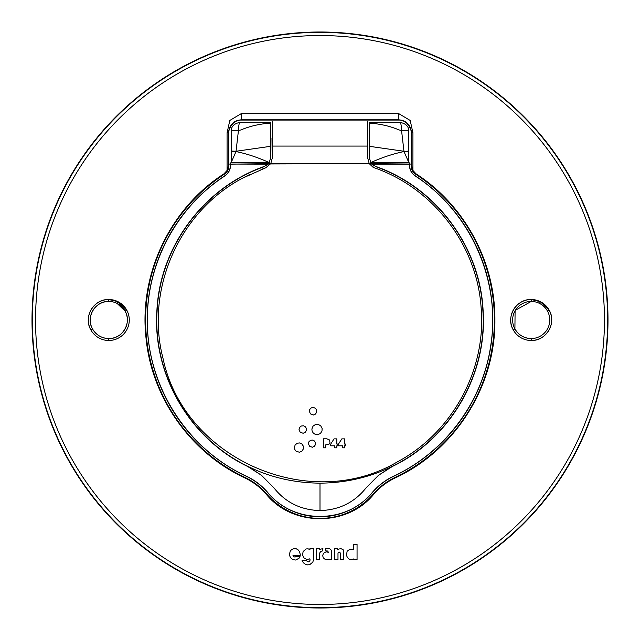 <?xml version="1.0" encoding="UTF-8"?>
<svg xmlns="http://www.w3.org/2000/svg" width="640" height="640" viewBox="0 0 640 640"><rect width="100%" height="100%" fill="white"/><g stroke="black" fill="none" stroke-linecap="round" stroke-linejoin="round"><path stroke-width="0.96" d="M515.088 310.784L514.912 328.896C518.584 335.088 524.008 338.304 531.2 338.56A18.56 18.56 0 0 0 549.76 320A18.56 18.56 0 0 0 531.2 301.44L515.392 310.28M531.2 299.52L531.2 301.44A18.56 18.56 0 0 0 512.64 320A18.56 18.56 0 0 0 531.2 338.56L531.2 340.48C546.184 341.112 556.912 323.032 549.176 310.184L540.36 301.68L531.2 299.52C516.216 298.888 505.488 316.968 513.224 329.816A20.48 20.48 0 0 0 541.016 337.976A20.48 20.48 0 0 0 540.36 301.68A20.48 20.48 0 0 0 513.224 329.816L514.912 328.896M411.64 165.84L411.2 166.072L411.2 132.8L411.64 132.8L411.64 165.84L412.92 170.472L416.024 173.816L415.536 174.096A174.4 174.4 0 0 1 394.88 477.504A65.6 65.6 0 0 0 373.344 493.944A70.4 70.4 0 0 1 266.656 493.944A65.6 65.6 0 0 0 245.12 477.504A174.4 174.4 0 0 1 224.464 174.096L223.976 173.816C170.112 208.416 138.8 274.352 146.024 337.968C151.672 397.64 190.544 452.688 244.904 477.96C253.16 481.912 260.288 487.344 266.272 494.272C292.56 526.816 347.44 526.816 373.728 494.272C379.712 487.344 386.84 481.912 395.096 477.96C454.992 450.288 495.512 386.296 494.904 320.32C495.464 262.32 464.752 205.28 416.024 173.816M412.92 170.472L412.92 132.8L410.192 120.448L398.4 113.424L241.6 113.424L229.808 120.448L227.08 132.8L227.08 170.472L223.976 173.816M125.088 311.104L126.776 310.184A20.48 20.48 0 0 0 94.056 305.784A20.48 20.48 0 0 0 118.616 337.976A20.48 20.48 0 0 0 126.776 310.184L117.96 301.68L108.8 299.52C93.816 298.888 83.088 316.968 90.824 329.816L92.512 328.896C96.184 335.088 101.608 338.304 108.8 338.56C122.376 339.128 132.096 322.744 125.088 311.104L117.104 303.4L117.96 301.68M412.92 132.8L411.64 132.8C410.456 124.568 406.048 120.24 398.4 119.816L241.6 119.816C233.952 120.24 229.544 124.568 228.36 132.8L228.36 165.84L227.08 170.472M608 320A288 288 0 0 0 320 32A288 288 0 0 0 32 320A288 288 0 0 0 320 608A288 288 0 0 0 608 320M399.208 120.048C408.392 119.528 412.592 133.072 411.2 132.8A12.8 12.8 0 0 0 398.4 120L241.6 120A12.8 12.8 0 0 0 228.8 132.8L228.8 166.072C228.704 169.48 227.256 172.152 224.464 174.096M409.432 165.208L409.6 164.064L409.432 165.208C409.56 169.784 411.496 173.384 415.248 176.016C470.328 211.576 501.064 280.4 490.792 345.144C482.944 401.4 445.224 452.272 393.68 476.12C385.368 480.072 378.224 485.544 372.232 492.52C346.792 524.376 293.208 524.376 267.768 492.52C261.776 485.544 254.632 480.072 246.32 476.12C186.728 448.808 146.456 385.088 147.368 319.536C147.088 262.736 177.152 206.992 224.752 176.016C228.504 173.384 230.44 169.784 230.568 165.208L230.568 164.152L270.752 163.656L267.848 164.152L264.336 166.408C204.08 187.424 159.896 246.648 156.912 310.392C152.36 374.392 189.72 438.704 247.584 466.44L261.488 475.296L247.688 466.24C190.176 438.664 152.904 374.912 157.088 311.272C159.728 247.888 203.128 188.736 262.808 167.208L263.128 167.088M409.6 165.208A12.8 12.8 0 0 0 415.336 175.88L415.248 176.016M393.68 476.12L393.752 476.272A172.8 172.8 0 0 0 415.336 175.88M393.752 476.272A64 64 0 0 0 372.36 492.632L372.232 492.52M267.768 492.52L267.64 492.632A68.8 68.8 0 0 0 372.36 492.632M267.64 492.632A64 64 0 0 0 246.248 476.272L246.32 476.12M224.752 176.016L224.664 175.88A172.8 172.8 0 0 0 246.248 476.272M224.664 175.88A12.8 12.8 0 0 0 230.4 165.208L230.4 164.064L267.848 164.152M367.68 121.6L367.68 157.912L369.248 163.656L409.432 164.152L372.152 164.152L369.248 163.656L411.2 164.064M376.872 167.088L377.192 167.208C436.632 188.664 479.952 247.416 482.872 310.536C487.368 374.408 450.056 438.56 392.32 466.24L378.456 475.344L392.416 466.44C449.96 438.848 487.272 375.08 483.144 311.392C480.544 247.28 436.256 187.528 375.664 166.408L372.152 164.152M266.432 165.608L268.296 164.072M228.8 164.064L369.248 163.656L374.248 167.776C433.216 188.032 476.904 245.072 481.096 307.28C486.72 369.368 452.528 432.552 397.472 461.816C309.176 514.04 183.76 458.592 162.96 358.128C145.032 289.128 179.416 211.36 242.528 178.184L265.752 167.776L270.752 163.656L272.32 157.912L272.32 146.072L367.68 146.072M378.456 475.344L365.872 488.12C354.304 502.56 339.016 510.04 320 510.568L320 483.16C346.096 482.896 370.12 477.296 392.096 466.352M320 510.568C300.984 510.04 285.696 502.56 274.128 488.12L261.488 475.296M320 483.16C293.904 482.896 269.872 477.296 247.904 466.352M108.8 338.56A18.56 18.56 0 0 0 127.36 320A18.56 18.56 0 0 0 108.8 301.44A18.56 18.56 0 0 0 90.24 320A18.56 18.56 0 0 0 108.8 338.56L108.8 340.48M241.6 113.424L241.6 120L240.168 120.08M399.952 120.096L398.4 120L398.4 113.424M377.192 167.208L371.64 164.008M262.808 167.208L268.36 164.008M373.568 165.608L371.704 164.072M108.8 299.52L108.8 301.44C95.224 300.872 85.504 317.256 92.512 328.896M240.048 120.096L241.264 120.024L240.048 120.096M411.2 166.072C411.296 169.48 412.744 172.152 415.536 174.096M242.528 178.184L249.992 174.352M260.984 169.56L265.752 167.776L270.752 163.656L369.248 163.656L373.04 167.248M272.32 121.6L272.32 146.072M369.304 146.304L369.208 123.128C379.912 123.784 389.92 126.072 399.224 129.984L401.552 130.504L403.96 151.256L369.304 146.304L369.28 157.44L370.68 162.336L408.736 162.32L409.6 163.2M369.208 123.128L369.176 122.36L400 122.368C400.808 122.64 401.328 125.352 401.552 130.504C405.88 130.512 408.296 130.744 408.8 131.2L408.776 151.064L404 151.576C393.696 153.616 382.792 157.208 371.28 162.336M369.144 133.592L369.144 148.008M408.776 151.576L408.736 162.336L404 151.576L408.776 151.576L408.776 151.064M240 122.368C239.192 122.64 238.672 125.352 238.448 130.504L240.776 129.984C250.08 126.072 260.088 123.784 270.792 123.128L270.824 122.36L240 122.368C234.088 123.56 231.152 126.504 231.2 131.2L231.264 162.336L230.4 163.2M270.992 138.128L270.856 156.496M270.792 123.128L270.72 157.44L269.32 162.336L231.264 162.336L236 151.576C246.304 153.616 257.208 157.208 268.72 162.336M231.2 131.2C231.688 130.744 234.104 130.512 238.448 130.504L236.04 151.256L270.696 146.304M231.224 151.064L236.04 151.256L231.224 151.576M259.88 162.416L241.56 162.416M398.44 162.416L380.12 162.416M400 122.368C405.912 123.56 408.848 126.504 408.8 131.2M549.176 310.184L547.488 311.104M540.36 301.68L539.504 303.4M35.536 320A284.464 284.464 0 0 0 320 604.464A284.464 284.464 0 0 0 604.464 320A284.464 284.464 0 0 0 320 35.536A284.464 284.464 0 0 0 35.536 320M295.064 557.072L293.672 556.68L293 555.472L300.296 555.288L300.256 554.432L299.512 551.688L298.344 550.032L296.368 548.832L294.24 548.584L292.008 549.328L290.328 550.864L289.328 554.776L290.48 557.704L292.896 559.648L295.832 560.048L299.104 558.136L300.056 556.696L296.36 556.296L295.064 557.072M328.576 548.52L325.464 548.52L325.464 550.896L327.64 551.008L328.424 552.296L326.24 551.872L324.448 552.528L323.192 553.912L322.72 555.776L323.296 557.832L325.216 559.432L331.664 559.696L331.528 550.696L330.544 549.224L328.576 548.488M313.44 548.584L309.952 548.584L309.952 549.6L308.096 548.832L306.088 548.936L303.176 551.464L302.52 554.624L303.68 557.728L306.712 559.496L309.696 558.864L310.152 559.928L309.56 561.344L308.136 561.936L306.28 560.648L302.064 560.496L303.304 562.688L305.24 564.2L307.64 564.88L309.736 564.664L312.808 562.128L313.416 560.144L313.44 548.584M357.056 544.336L353.672 544.336L353.672 549.72L349.84 549.24L347.104 551.296L346.504 555.376L347.456 557.6L349.136 559.128L351.288 559.656L353.672 558.952L353.672 559.696L357.056 559.696L357.056 544.336M319.752 549.392L319.576 548.552L316.272 548.552L316.272 559.696L319.576 559.696L319.736 552.928L320.816 551.464L322.576 550.912L322.904 548.6L319.752 549.392M334.424 548.728L337.776 548.728L337.776 549.816L339.256 548.936L341.224 548.768L343.152 549.752L343.704 551.144L343.704 559.696L340.512 559.696L340.512 553.152L339.232 552.032L337.992 553.152L337.984 559.696L334.424 559.696L334.424 548.728M607.656 320A287.656 287.656 0 0 0 320 32.344A287.656 287.656 0 0 0 32.344 320A287.656 287.656 0 0 0 320 607.656A287.656 287.656 0 0 0 607.656 320M394.88 477.504L395.096 477.96M244.904 477.96L245.12 477.504M240.792 120.048C231.608 119.528 227.408 133.072 228.8 132.8L227.08 132.8M228.8 166.072L228.36 165.84M317.568 434.776L315.496 434.512L313.376 433.216L312.088 431.072L311.88 428.976L313.04 426.168L315.496 424.488L318.088 424.352L320.712 425.792L322.12 428.456L321.992 431.072L320.344 433.552L317.576 434.72M299.44 452.256L296.032 451.16L294.72 449.376L294.36 447.56L295.144 444.968L297.176 443.272L299.44 442.928L301.896 443.976L303.36 446.184L303.36 448.944L301.896 451.16L299.44 452.208M312.376 447.256L309.472 446.168L308.416 443.608L309.032 441.584L310.616 440.28L312.736 440.064L314.552 441.048L315.52 442.88L315.432 444.68L314.296 446.4L312.376 447.216M303.16 433.288L300.136 432.152L299.04 429.464L299.68 427.36L301.328 426.008L303.528 425.792L305.408 426.808L306.336 428.344L306.336 430.592L305.144 432.392L303.16 433.24M313.448 415L310.424 413.872L309.328 411.192L309.776 409.4L311.28 407.88L313.448 407.448L315.424 408.288L316.608 410.072L316.608 412.32L315.424 414.112L313.448 414.952M336.824 445.808L337.784 445.808L337.784 444.048L336.824 444.048L336.824 438.872L334.04 438.872L330.728 444.048L330.728 445.808L334.784 445.808L334.784 447.832L336.824 447.832L336.824 445.808M344.6 445.808L345.56 445.808L345.56 444.048L344.6 444.048L344.6 438.872L341.824 438.872L338.504 444.048L338.504 445.808L342.56 445.808L342.56 447.832L344.6 447.832L344.6 445.808M326.832 438.8L329.616 440.008L329.992 442.936L328.784 444.44L325.744 444.848L325.744 447.832L323.504 447.832L323.504 438.8L326.832 438.8M408.872 149.392L408.872 132.208M231.128 148.32L231.128 133.28M240.616 120.064L399.392 120.064"/></g></svg>

